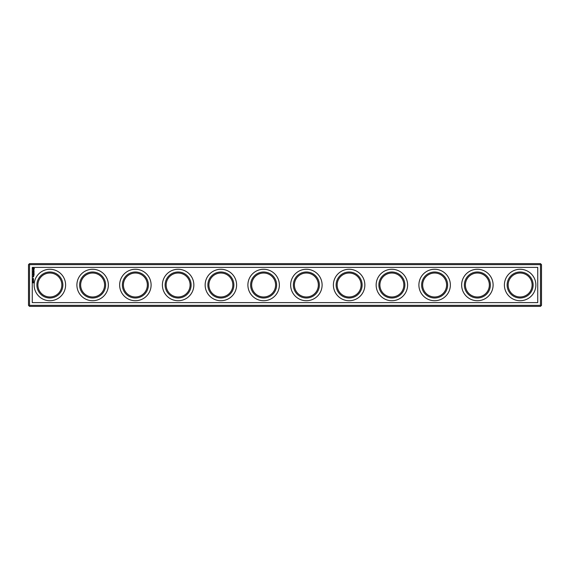 <?xml version="1.0" encoding="UTF-8"?>
<svg xmlns="http://www.w3.org/2000/svg" width="570" height="570" viewBox="0 0 570 570"><rect width="100%" height="100%" fill="white"/><g stroke="black" fill="none" stroke-linecap="round" stroke-linejoin="round"><path stroke-width="0.85" d="M29.526 263.625L540.474 263.625L541.5 264.651L541.5 305.349L540.474 306.375L29.526 306.375L28.5 305.349L28.5 264.651L29.526 263.625M29.013 305.862L29.526 305.349L29.526 264.651L540.474 264.651L540.987 264.138M29.526 264.651L29.013 264.138M29.526 305.349L540.474 305.349L540.987 305.862M540.474 305.349L540.474 264.651M32.262 285L32.262 302.613L537.738 302.613L537.738 267.387L32.262 267.387L32.262 285M104.595 285A11.97 11.97 0 0 1 86.64 295.367A11.97 11.97 0 0 1 86.64 274.633A11.97 11.97 0 0 1 104.595 285M61.845 285A11.97 11.97 0 0 1 43.89 295.367A11.97 11.97 0 0 1 43.89 274.633A11.97 11.97 0 0 1 61.845 285M147.345 285A11.97 11.97 0 0 1 129.39 295.367A11.97 11.97 0 0 1 129.39 274.633A11.97 11.97 0 0 1 147.345 285M190.095 285A11.97 11.97 0 0 1 172.14 295.367A11.97 11.97 0 0 1 172.14 274.633A11.97 11.97 0 0 1 190.095 285M232.845 285A11.97 11.97 0 0 1 214.89 295.367A11.97 11.97 0 0 1 214.89 274.633A11.97 11.97 0 0 1 232.845 285M275.595 285A11.97 11.97 0 0 1 257.64 295.367A11.97 11.97 0 0 1 257.64 274.633A11.97 11.97 0 0 1 275.595 285M318.345 285A11.97 11.97 0 0 1 300.39 295.367A11.97 11.97 0 0 1 300.39 274.633A11.97 11.97 0 0 1 318.345 285M361.095 285A11.97 11.97 0 0 1 343.14 295.367A11.97 11.97 0 0 1 343.14 274.633A11.97 11.97 0 0 1 361.095 285M403.845 285A11.97 11.97 0 0 1 385.89 295.367A11.97 11.97 0 0 1 385.89 274.633A11.97 11.97 0 0 1 403.845 285M446.595 285A11.97 11.97 0 0 1 428.64 295.367A11.97 11.97 0 0 1 428.64 274.633A11.97 11.97 0 0 1 446.595 285M489.345 285A11.97 11.97 0 0 1 471.39 295.367A11.97 11.97 0 0 1 471.39 274.633A11.97 11.97 0 0 1 489.345 285M532.095 285A11.97 11.97 0 0 1 514.14 295.367A11.97 11.97 0 0 1 514.14 274.633A11.97 11.97 0 0 1 532.095 285M105.621 285A12.996 12.996 0 0 1 86.127 296.257A12.996 12.996 0 0 1 86.127 273.743A12.996 12.996 0 0 1 105.621 285M62.871 285A12.996 12.996 0 0 1 43.377 296.257A12.996 12.996 0 0 1 43.377 273.743A12.996 12.996 0 0 1 62.871 285M148.371 285A12.996 12.996 0 0 1 128.877 296.257A12.996 12.996 0 0 1 128.877 273.743A12.996 12.996 0 0 1 148.371 285M191.121 285A12.996 12.996 0 0 1 171.627 296.257A12.996 12.996 0 0 1 171.627 273.743A12.996 12.996 0 0 1 191.121 285M233.871 285A12.996 12.996 0 0 1 214.377 296.257A12.996 12.996 0 0 1 214.377 273.743A12.996 12.996 0 0 1 233.871 285M276.621 285A12.996 12.996 0 0 1 257.127 296.257A12.996 12.996 0 0 1 257.127 273.743A12.996 12.996 0 0 1 276.621 285M319.371 285A12.996 12.996 0 0 1 299.877 296.257A12.996 12.996 0 0 1 299.877 273.743A12.996 12.996 0 0 1 319.371 285M362.121 285A12.996 12.996 0 0 1 342.627 296.257A12.996 12.996 0 0 1 342.627 273.743A12.996 12.996 0 0 1 362.121 285M404.871 285A12.996 12.996 0 0 1 385.377 296.257A12.996 12.996 0 0 1 385.377 273.743A12.996 12.996 0 0 1 404.871 285M447.621 285A12.996 12.996 0 0 1 428.127 296.257A12.996 12.996 0 0 1 428.127 273.743A12.996 12.996 0 0 1 447.621 285M490.371 285A12.996 12.996 0 0 1 470.877 296.257A12.996 12.996 0 0 1 470.877 273.743A12.996 12.996 0 0 1 490.371 285M533.121 285A12.996 12.996 0 0 1 513.627 296.257A12.996 12.996 0 0 1 513.627 273.743A12.996 12.996 0 0 1 533.121 285M33.067 282.805L33.552 282.863L33.067 282.805M33.017 282.57L33.537 282.513L33.017 282.57M33.466 282.2L32.996 282.057L33.466 282.2M33.466 281.794L32.996 281.651L33.466 281.794M33.324 280.739L33.537 281.167L33.017 281.167L33.381 280.739M33.017 280.205L33.537 280.583L33.017 280.205M33.074 280.084L33.017 279.72L33.537 279.72L33.324 280.062M33.017 278.958L33.537 279.364L33.017 278.958M33.281 278.83L33.017 278.488L33.537 278.488L33.388 278.873M33.666 276.728L32.996 277.034L33.666 276.728M33.666 276.272L33.138 276.272L33.666 276.272M33.195 276.122L33.666 275.766L33.195 276.122M34.079 275.182L34.029 274.612L33.138 274.662L33.195 275.232L33.245 274.712L33.609 275.132L33.972 274.712L34.079 275.182M34.079 274.334L33.138 274.334L34.079 274.334M34.079 274.063L34.029 273.493L33.138 273.543L34.079 274.063M34.057 273.18L33.502 272.852L34.029 272.432L33.138 272.481L33.837 272.538L33.352 272.852L33.837 273.173L33.195 273.279L34.057 273.18M34.079 271.669L33.195 271.619L33.138 272.189L33.972 271.726L34.029 272.246L34.079 271.669M33.972 270.807L33.138 271.12L34.029 271.484L33.972 270.807M33.951 269.973L33.466 270.565L33.252 270.016L33.267 270.665L33.751 270.073L33.965 270.622L33.951 269.973M34.407 268.42L33.309 267.929L32.818 269.026L33.915 269.517L34.407 268.42M108.357 285A15.732 15.732 0 0 0 84.759 271.377A15.732 15.732 0 0 0 84.759 298.623A15.732 15.732 0 0 0 108.357 285M65.607 285A15.732 15.732 0 0 0 42.009 271.377A15.732 15.732 0 0 0 42.009 298.623A15.732 15.732 0 0 0 65.607 285M151.107 285A15.732 15.732 0 0 0 127.509 271.377A15.732 15.732 0 0 0 127.509 298.623A15.732 15.732 0 0 0 151.107 285M193.857 285A15.732 15.732 0 0 0 170.259 271.377A15.732 15.732 0 0 0 170.259 298.623A15.732 15.732 0 0 0 193.857 285M236.607 285A15.732 15.732 0 0 0 213.009 271.377A15.732 15.732 0 0 0 213.009 298.623A15.732 15.732 0 0 0 236.607 285M279.357 285A15.732 15.732 0 0 0 255.759 271.377A15.732 15.732 0 0 0 255.759 298.623A15.732 15.732 0 0 0 279.357 285M322.107 285A15.732 15.732 0 0 0 298.509 271.377A15.732 15.732 0 0 0 298.509 298.623A15.732 15.732 0 0 0 322.107 285M364.857 285A15.732 15.732 0 0 0 341.259 271.377A15.732 15.732 0 0 0 341.259 298.623A15.732 15.732 0 0 0 364.857 285M407.607 285A15.732 15.732 0 0 0 384.009 271.377A15.732 15.732 0 0 0 384.009 298.623A15.732 15.732 0 0 0 407.607 285M450.357 285A15.732 15.732 0 0 0 426.759 271.377A15.732 15.732 0 0 0 426.759 298.623A15.732 15.732 0 0 0 450.357 285M493.107 285A15.732 15.732 0 0 0 469.509 271.377A15.732 15.732 0 0 0 469.509 298.623A15.732 15.732 0 0 0 493.107 285M535.857 285A15.732 15.732 0 0 0 512.259 271.377A15.732 15.732 0 0 0 512.259 298.623A15.732 15.732 0 0 0 535.857 285M33.06 282.848L33.552 282.863M33.06 282.057L33.495 282.065L33.06 282.057M33.06 281.651L33.495 281.658L33.06 281.651M34.029 268.727L33.609 269.147L33.195 268.727L33.609 268.306L34.029 268.727"/></g></svg>

